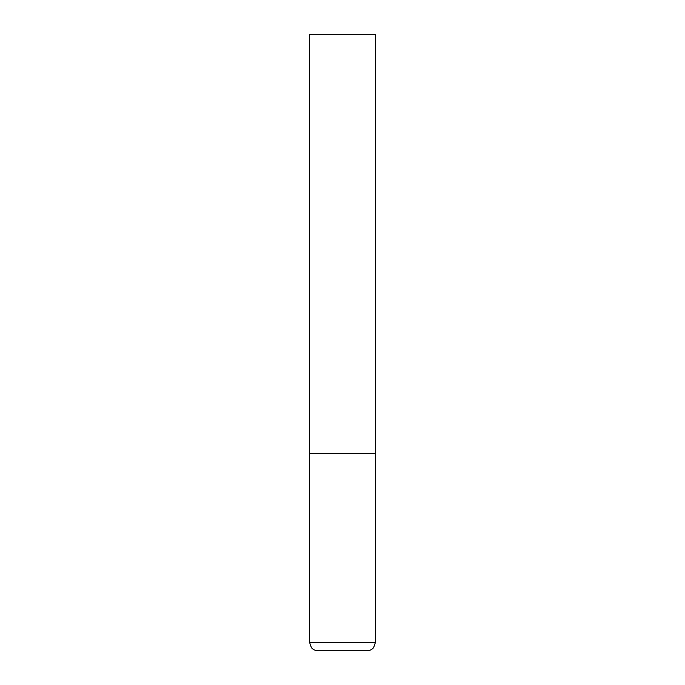 <?xml version="1.0" encoding="UTF-8"?>
<svg xmlns="http://www.w3.org/2000/svg" width="685" height="685" viewBox="0 0 685 685"><rect width="100%" height="100%" fill="white"/><g stroke="black" fill="none" stroke-linecap="round" stroke-linejoin="round"><path stroke-width="1.03" d="M375.38 642.53L375.38 453.47L309.62 453.47L375.38 453.47L375.38 34.25L309.62 34.25L309.62 642.53L311.384 647.616C313.062 649.645 315.211 650.69 317.84 650.75L367.16 650.75C369.789 650.69 371.938 649.645 373.616 647.616L375.38 642.53L309.62 642.53"/></g></svg>
